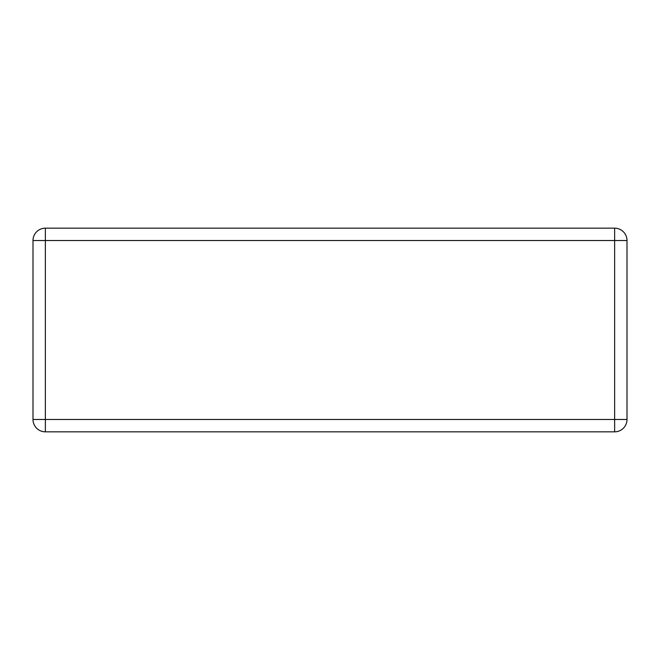 <?xml version="1.0" encoding="UTF-8"?>
<svg xmlns="http://www.w3.org/2000/svg" width="660" height="660" viewBox="0 0 660 660"><rect width="100%" height="100%" fill="white"/><g stroke="black" fill="none" stroke-linecap="round" stroke-linejoin="round"><path stroke-width="0.99" d="M45.358 228.17L614.641 228.17L614.641 240.529L45.358 240.529L45.358 419.471L614.641 419.471L614.641 240.529L627 240.529L627 419.471L614.641 419.471L614.641 431.83L45.358 431.83A12.358 12.358 0 0 1 33 419.471L33 240.529A12.358 12.358 0 0 1 45.358 228.17A12.358 12.358 0 0 0 33 240.529L45.358 240.529L45.358 228.17M627 240.529A12.358 12.358 0 0 0 614.641 228.17A12.358 12.358 0 0 1 627 240.529M614.641 431.83A12.358 12.358 0 0 0 627 419.471A12.358 12.358 0 0 1 614.641 431.83M33 419.471A12.358 12.358 0 0 0 45.358 431.83L45.358 419.471L33 419.471"/></g></svg>
